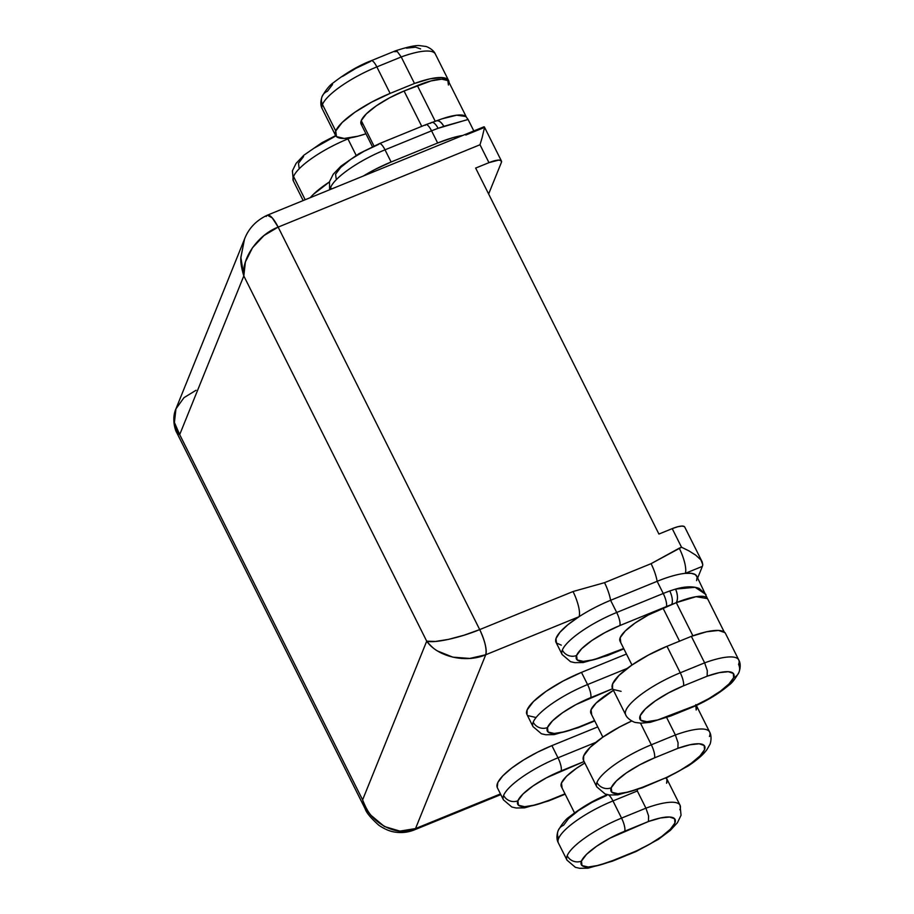 <?xml version="1.0" encoding="UTF-8"?>
<svg xmlns="http://www.w3.org/2000/svg" width="914" height="914" viewBox="0 0 914 914"><rect width="100%" height="100%" fill="white"/><g stroke="black" fill="none" stroke-linecap="round" stroke-linejoin="round"><path stroke-width="1.37" d="M448.614 80.546L435.35 54.052A53.092 13.836 153.4 0 0 401.223 56.965L414.499 83.46L401.223 56.965L376.854 66.905L390.129 93.399L414.499 83.46A53.092 13.836 -26.6 0 1 448.614 80.546A53.092 13.836 -26.6 0 1 449.014 82.409L448.031 79.701L441.576 77.553L429.888 78.855L414.499 83.46L390.129 93.399L371.61 102.128L354.769 112.342L342.179 122.476L335.758 130.999L322.482 104.504L335.758 130.999A52.681 13.721 -26.6 0 1 390.129 93.399L376.854 66.905A52.681 13.721 153.4 0 0 322.482 104.504A10.785 9.985 -158 0 1 322.082 96.553A10.785 9.985 22 0 0 322.482 104.504A52.681 13.721 -26.6 0 1 376.854 66.905A10.785 2.948 -112.2 0 0 371.301 60.678M293.554 176.505A52.681 13.721 -26.6 0 1 347.926 138.905L350.622 137.808L347.926 138.905L356.14 155.334L347.926 138.905A52.681 13.721 153.4 0 0 293.554 176.505L305.185 199.743L293.554 176.505A52.681 13.721 153.4 0 0 293.36 180.949L292.4 170.827L296.125 163.332L303.836 155.243L321.865 142.744L335.644 135.603M310.269 197.664A52.681 13.721 -26.6 0 1 329.451 181.92L313.239 194.488L310.257 197.675M437.029 120.682A41.484 10.808 -26.6 0 1 466.506 117.335L448.58 81.529A41.484 10.808 153.4 0 0 417.355 85.573L435.201 121.196L417.355 85.573L404.057 91L421.754 126.338L404.057 91A41.484 10.808 153.4 0 0 361.247 120.602L373.952 145.966L361.247 120.602A41.484 10.808 153.4 0 0 361.099 124.098L372.398 146.674M468.037 119.448L438.069 128.326A52.681 13.721 153.4 0 0 431.557 130.839L437.657 143.007L391.112 162.007L437.657 143.007L431.557 130.839L385.011 149.827L391.112 162.007L374.82 169.558L363.361 176.002A52.681 13.721 -26.6 0 1 391.112 162.007L385.011 149.827A52.681 13.721 153.4 0 0 330.639 187.427L331.451 189.027L330.639 187.427A52.681 13.721 153.4 0 0 330.08 189.586M558.488 843.165A52.681 13.721 -26.6 0 1 558.58 838.526A10.785 9.985 -158 0 1 558.18 830.575A10.785 9.985 22 0 0 558.58 838.526A52.681 13.721 153.4 0 0 558.385 842.971L567 860.154A52.681 13.721 -26.6 0 1 567.183 855.71A52.681 13.721 -26.6 0 1 621.554 818.11A52.681 13.721 153.4 0 0 567.183 855.71A10.785 9.985 22 0 0 581.453 861.102A41.895 10.922 -26.6 0 1 624.696 831.203A10.785 2.948 -112.2 0 0 621.554 818.11L612.951 800.927A10.785 2.948 -112.2 0 0 608.29 794.814A10.785 2.948 67.8 0 1 612.951 800.927A52.681 13.721 153.4 0 0 558.58 838.526A52.681 13.721 -26.6 0 1 612.951 800.927L637.321 790.987L645.924 808.17A53.092 13.836 -26.6 0 1 680.05 805.257A53.092 13.836 -26.6 0 1 679.856 809.747M558.18 830.575A10.785 9.985 -158 0 1 563.527 825.296L568.634 818.521L578.642 810.455L592.032 802.343L606.759 795.397A10.785 2.948 67.8 0 1 607.353 794.723A10.785 2.948 67.8 0 1 607.536 794.666A10.785 2.948 -112.2 0 0 607.387 794.7M583.578 760.517L583.692 755.901L590.113 747.378L602.703 737.244L619.532 727.03L631.791 720.986A52.681 13.721 153.4 0 0 583.498 760.345L596.762 786.84A52.681 13.721 -26.6 0 1 596.956 782.395A52.681 13.721 -26.6 0 1 651.328 744.796A52.681 13.721 153.4 0 0 596.956 782.395A10.785 9.985 22 0 0 611.226 787.788A41.895 10.922 -26.6 0 1 654.458 757.889A10.785 2.948 -112.2 0 0 651.328 744.796L640.486 723.157L651.328 744.796A10.785 2.948 67.8 0 1 654.458 757.889L639.731 764.835L626.341 772.947L616.333 781.013L611.226 787.788L611.797 792.244L617.955 793.706L628.775 791.947L642.599 787.24L666.043 777.677L679.468 770.833L691.292 763.247L700.01 755.901L704.5 749.731L704.203 745.504L699.164 743.779L690.001 744.761L677.902 748.326L654.458 757.889L677.902 748.326A42.284 11.014 -26.6 0 1 704.5 749.731A42.284 11.014 -26.6 0 1 666.043 777.677L642.599 787.24A10.785 2.948 67.8 0 1 642.016 787.914L666.043 777.677M738.672 659.782A53.092 13.836 153.4 0 0 704.637 662.856L680.267 672.795A10.785 2.948 67.8 0 1 683.398 685.877L707.139 676.2A42.307 11.025 -26.6 0 1 733.622 677.651A10.785 9.985 22 0 0 738.958 672.361A10.785 9.985 -158 0 1 733.622 677.651L729.144 683.809L720.461 691.144L708.67 698.707L695.28 705.551L657.714 719.946L646.895 721.706L640.725 720.243L640.154 715.788L645.273 709.013L655.281 700.947L668.671 692.823L683.398 685.877L707.139 676.2L719.192 672.658L728.309 671.699L733.336 673.435L733.622 677.651A42.307 11.025 -26.6 0 1 695.28 705.551L671.539 715.239A10.785 2.948 67.8 0 1 670.956 715.913A10.785 2.948 67.8 0 1 670.053 715.833A10.785 2.948 -112.2 0 0 670.91 715.925A10.785 2.948 -112.2 0 0 671.539 715.239A41.895 10.922 -26.6 0 1 640.154 715.788A41.895 10.922 -26.6 0 1 683.398 685.877A10.785 2.948 -112.2 0 0 680.267 672.795L666.991 646.289A52.681 13.721 153.4 0 0 612.437 688.333L625.702 714.839A52.681 13.721 -26.6 0 1 680.267 672.795L666.991 646.289L691.361 636.35L704.637 662.856L707.299 670.613L707.139 676.2L707.299 670.613L704.637 662.856A53.092 13.836 -26.6 0 1 738.752 659.942A53.092 13.836 -26.6 0 1 738.558 664.421A10.785 9.985 -158 0 1 738.958 672.361C740.671 667.403 740.614 663.256 738.752 659.942L725.488 633.436A53.092 13.836 153.4 0 0 691.361 636.35L704.637 662.856L680.267 672.795A52.681 13.721 153.4 0 0 625.416 714.062M503.534 800.036A52.681 13.721 153.4 0 1 503.614 795.397A10.785 9.985 -158 0 0 517.884 800.79L518.455 805.245L524.613 806.708L535.433 804.948L549.268 800.241A41.895 10.922 -26.6 0 1 517.884 800.79L522.991 794.015L532.999 785.949L546.389 777.837L584.092 761.522L561.127 770.89A10.785 2.948 67.8 0 0 557.986 757.797L595.768 742.385L557.986 757.797A52.681 13.721 153.4 0 0 503.614 795.397A10.785 9.985 22 0 0 517.884 800.79A41.895 10.922 -26.6 0 1 561.127 770.89A10.785 2.948 -112.2 0 0 557.986 757.797L551.896 745.63L597.745 726.916L551.896 745.63A52.681 13.721 153.4 0 0 497.33 787.674L503.431 799.841A52.681 13.721 -26.6 0 1 503.614 795.397A52.681 13.721 -26.6 0 1 557.986 757.797L551.896 745.63L537.386 752.268L523.539 760.002L511.634 768.126L502.803 775.86L497.833 782.51L497.227 787.434M533.113 726.79A52.681 13.721 153.4 0 1 533.205 722.163A10.785 9.985 -158 0 0 547.475 727.544L548.046 732.011L554.204 733.474L565.023 731.714L578.848 727.007A41.895 10.922 -26.6 0 1 547.475 727.544L552.582 720.769L562.59 712.714L575.98 704.591L612.62 688.71L590.707 697.645A10.785 2.948 67.8 0 0 587.576 684.563L627.335 668.34L587.576 684.563A52.681 13.721 153.4 0 0 533.205 722.163A10.785 9.985 22 0 0 547.475 727.544A41.895 10.922 -26.6 0 1 590.707 697.645A10.785 2.948 -112.2 0 0 587.576 684.563L581.475 672.384L626.467 654.024L581.475 672.384A52.681 13.721 153.4 0 0 526.921 714.428L533.011 726.607A52.681 13.721 -26.6 0 1 533.205 722.163A52.681 13.721 -26.6 0 1 587.576 684.563L581.475 672.384L562.955 681.113L546.126 691.327L533.536 701.461L527.104 709.984L527.001 714.599M561.31 645.17L556.466 643.01L555.975 638.589L559.882 632.328L567.822 624.788L579.053 616.699A52.681 13.721 153.4 0 0 556.032 642.348L562.133 654.527A52.681 13.721 -26.6 0 1 562.327 650.083A52.681 13.721 -26.6 0 1 616.699 612.483A52.681 13.721 153.4 0 0 562.327 650.083A10.785 9.985 22 0 0 576.585 655.475A41.895 10.922 -26.6 0 1 619.829 625.564A10.785 2.948 -112.2 0 0 616.699 612.483L610.598 600.304A52.681 13.721 153.4 0 0 579.053 616.699L485.734 654.767L415.516 828.575L500.461 793.923L415.516 828.575A20.736 5.678 67.8 0 1 414.385 829.878L500.803 794.62M637.572 788.931L637.321 790.987L645.924 808.17L621.554 818.11L612.951 800.927L637.321 790.987M636.178 851.471L658.537 839.258L670.259 830.426L677.445 822.703L681.044 815.254L680.05 805.257L666.774 778.762A53.092 13.836 153.4 0 0 666.26 777.997L666.809 778.819M709.892 732.674A53.069 13.824 153.4 0 0 675.377 734.982L666.672 717.581L675.377 734.982A53.069 13.824 -26.6 0 1 709.641 732.023A53.069 13.824 -26.6 0 1 709.447 736.501M696.365 705.517A53.069 13.824 153.4 0 0 696.342 705.482L709.641 732.023C712.28 736.444 710.464 744.133 709.721 744.739L707.07 749.4C703.723 754.256 697.428 759.774 688.196 765.955L665.643 778.282M620.743 642.096L620.183 637.686L625.245 630.98L635.15 622.994L648.403 614.951L676.291 602.657L692.892 635.801L676.291 602.657L696.091 596.682L707.516 598.624A41.484 10.808 153.4 0 0 676.291 602.657A10.785 5.438 -105.6 0 0 675.537 589.096C685.26 586.32 693.155 586.114 699.221 588.479L705.996 594.557L695.108 587.279L675.537 589.096C677.8 594.568 678.051 599.081 676.291 602.657L671.55 604.588A41.895 10.922 153.4 0 0 666.375 606.576L619.829 625.564L605.102 632.511L591.712 640.634L581.704 648.689L576.585 655.475L577.157 659.931L583.326 661.393L594.146 659.634L623.702 648.506L607.97 654.927A10.785 2.948 67.8 0 1 607.387 655.601L623.874 648.871M696.319 706.499A41.484 10.808 -26.6 0 1 696.171 709.995L695.771 704.66M666.74 779.745A41.484 10.808 -26.6 0 1 666.592 783.241L667.06 779.551M669.756 590.981L675.537 589.096L669.756 590.981A10.785 4.319 70.2 0 1 671.55 604.588A10.785 4.319 -109.8 0 0 669.756 590.981A52.681 13.721 153.4 0 0 663.244 593.483A52.681 13.721 -26.6 0 1 669.756 590.981M707.722 599.173L696.788 576.186A52.681 13.721 153.4 0 0 685.283 573.352A52.681 13.721 153.4 0 0 657.143 581.315L663.244 593.483L616.699 612.483L610.598 600.304L657.143 581.315L663.244 593.483A10.785 2.948 67.8 0 1 666.375 606.576A41.895 10.922 -26.6 0 1 671.55 604.588L662.993 608.084A41.484 10.808 153.4 0 0 620.035 641.182L631.962 665.015M336.158 178.653L335.587 174.197L340.694 167.422L350.702 159.356L364.092 151.233L378.83 144.298A10.785 2.948 67.8 0 1 379.413 143.624A10.785 2.948 67.8 0 1 385.011 149.827A10.785 2.948 -112.2 0 0 379.459 143.601M465.797 135.044L482.866 128.086A20.736 5.678 67.8 0 1 483.643 126.989L484.466 127.732L483.643 126.989M684.426 526.635L681.981 526.064L677.697 526.761L672.224 528.623L681.547 547.246L689.042 550.936L681.547 547.246L679.251 548.183A20.736 5.678 67.8 0 1 685.283 573.352A20.736 5.678 -112.2 0 0 679.251 548.183L651.076 563.675A20.736 5.678 67.8 0 1 657.143 581.315A20.736 5.678 -112.2 0 0 651.076 563.675L604.531 582.664A20.736 5.678 67.8 0 1 610.598 600.304A20.736 5.678 -112.2 0 0 604.531 582.664L573.021 591.529A20.736 5.678 67.8 0 1 579.053 616.699A20.736 5.678 -112.2 0 0 573.021 591.529L479.701 629.597L278.153 227.106L479.999 144.755L488.956 162.658L475.657 168.085L658.925 534.05L672.224 528.623L681.547 547.246L651.076 563.675L604.531 582.664L573.021 591.529L479.701 629.597A20.736 5.678 67.8 0 1 485.734 654.767L579.053 616.699A52.681 13.721 -26.6 0 1 610.598 600.304L657.143 581.315A52.681 13.721 -26.6 0 1 685.283 573.352L702.352 566.383A20.736 5.678 -112.2 0 0 702.763 564.566A20.736 5.678 67.8 0 1 702.352 566.383L697.679 577.956L702.352 566.383L685.283 573.352L691.292 573.329L695.303 574.586L697.096 577.054L696.605 580.63M535.581 717.421L527.824 715.593M501.386 162.441L488.636 193.997A16.589 4.319 -26.6 0 0 488.704 193.825L501.386 162.441L501.158 160.67L498.724 160.099L488.956 162.658A16.589 4.319 -26.6 0 1 501.443 161.035A16.589 4.319 -26.6 0 1 501.386 162.441M414.305 829.912A20.736 5.678 -112.2 0 0 415.516 828.575C397.556 838.149 368.456 822.371 362.607 799.864L365.086 808.707L362.607 799.864L179.692 434.618L243.81 275.925C241.49 268.088 240.496 262.078 240.839 257.885L244.461 239.228L175.934 408.866C171.364 419.035 175.454 431.088 176.905 432.905L179.692 434.618L362.607 799.864L426.712 641.182L243.81 275.925L179.692 434.618L174.414 422.474L175.956 408.832L184 397.659L196.03 390.278M702.146 561.813L702.763 564.566L700.867 559.882L702.146 561.813L684.712 527.001A16.589 4.319 153.4 0 0 672.224 528.623L658.925 534.05L475.657 168.085L488.956 162.658L479.999 144.755L482.112 137.694L479.999 144.755L278.153 227.106L272.281 217.932L267.379 215.167A20.736 5.678 67.8 0 1 278.153 227.106L263.986 235.538L252.481 247.774L245.398 261.952L243.81 275.925C241.502 258.262 257.965 234.864 278.153 227.106L479.701 629.597C459.776 637.869 434.379 643.422 426.712 641.182L362.607 799.864C365.611 807.428 368.513 812.66 371.301 815.574L384.417 826.542L399.944 831.1L415.516 828.575L485.734 654.767L469.693 658.446L452.841 657.155L437.749 651.088C434.458 649.408 430.78 646.095 426.712 641.182L435.441 641.457L448.568 639.366L464.118 635.196L479.701 629.597C484.923 640.863 486.934 649.248 485.734 654.767C465.889 663.393 437.6 656.869 426.712 641.182L243.81 275.925L240.85 257.314L244.529 239.091M548.629 800.938A10.785 2.948 -112.2 0 0 549.268 800.241L564.989 793.832L549.268 800.241A10.785 2.948 67.8 0 1 548.674 800.915L565.172 794.186M562.041 787.422L561.47 783.001L566.531 776.294L576.448 768.32L584.823 762.996A41.484 10.808 153.4 0 0 561.322 786.508L574.495 812.809M578.219 727.693A10.785 2.948 -112.2 0 0 578.848 727.007L594.58 720.586L578.848 727.007A10.785 2.948 67.8 0 1 578.265 727.681L594.763 720.952M591.632 714.177L591.061 709.767L596.122 703.06L613.431 690.333A41.484 10.808 153.4 0 0 590.912 713.263L602.863 737.13M679.559 641.171L662.993 608.084L679.559 641.171M621.097 691.338L613.34 689.499M612.517 688.505L612.62 683.889L619.052 675.377L631.631 665.232L648.472 655.03L666.991 646.289L691.361 636.35L706.762 631.745L718.438 630.443L724.893 632.591L725.556 633.585M675.377 734.982L651.328 744.796L675.377 734.982L678.062 742.751L677.902 748.326L678.062 742.751L675.377 734.982M612.197 861.251A10.785 2.948 -112.2 0 0 612.837 860.554L636.567 850.877L649.968 844.022L661.747 836.459L670.43 829.135L674.909 822.966L674.623 818.75L669.608 817.013L660.491 817.984L648.426 821.515L609.958 838.149L596.579 846.273L586.559 854.327L581.453 861.102L582.024 865.558L588.193 867.02L599.013 865.272L612.837 860.554A10.785 2.948 67.8 0 1 612.243 861.239L636.155 851.482L612.837 860.554A41.895 10.922 -26.6 0 1 581.453 861.102A10.785 9.985 -158 0 1 567.183 855.71A52.681 13.721 153.4 0 0 567.103 860.348M607.342 655.612A10.785 2.948 -112.2 0 0 607.97 654.927A41.895 10.922 -26.6 0 1 576.585 655.475A10.785 9.985 -158 0 1 562.327 650.083A52.681 13.721 153.4 0 0 562.236 654.721M619.829 625.564L666.375 606.576A10.785 2.948 -112.2 0 0 663.244 593.483L616.699 612.483A10.785 2.948 67.8 0 1 619.829 625.564M694.88 706.145L694.88 706.145C708.201 700.113 719.535 693.12 728.892 685.169C731.817 683.272 735.164 679.011 738.958 672.373M641.971 787.937A10.785 2.948 -112.2 0 0 642.599 787.24A41.895 10.922 -26.6 0 1 611.226 787.788A10.785 9.985 -158 0 1 596.956 782.395A52.681 13.721 153.4 0 0 596.865 787.034M680.302 805.908A53.092 13.836 153.4 0 0 645.924 808.17L648.597 815.939L648.426 821.515A42.307 11.025 -26.6 0 1 674.909 822.966A42.307 11.025 -26.6 0 1 636.567 850.877M624.696 831.203L648.426 821.515L648.597 815.939L645.924 808.17L621.554 818.11A10.785 2.948 67.8 0 1 624.696 831.203M266.248 216.469A20.736 5.678 67.8 0 1 267.379 215.167L483.94 126.806M700.867 559.882L695.748 555.175L700.867 559.882M175.934 408.866L174.403 422.359C174.551 425.33 176.322 429.409 179.692 434.618L176.71 431.991M689.042 550.936L695.748 555.175M484.466 127.732L482.112 137.694M437.657 143.007L453.07 137.626L462.815 135.432A52.681 13.721 -26.6 0 0 437.657 143.007M435.293 121.379C438.023 119.768 440.868 121.413 443.804 126.338L468.105 119.505L473.829 130.93M361.807 125.012L361.247 120.602L366.308 113.896L376.214 105.91L389.478 97.867L404.057 91L431.042 80.912L441.759 79.164L447.86 80.615L448.431 85.025M335.758 130.999L336.478 136.609L344.224 138.448L357.831 136.232L365.943 133.787A52.681 13.721 -26.6 0 1 335.564 135.443A52.681 13.721 -26.6 0 1 335.758 130.999M322.402 109.143A52.681 13.721 -26.6 0 1 322.482 104.504A52.681 13.721 153.4 0 0 322.299 108.949L335.564 135.443M332.536 84.499L327.429 91.274A10.785 9.985 -158 0 0 322.082 96.553C326.001 89.709 329.703 85.162 333.199 82.877C346.212 72.823 358.905 65.431 371.255 60.701A10.785 2.948 67.8 0 0 370.673 61.375L355.934 68.31L342.544 76.433M420.6 48.922L415.584 47.185L406.467 48.145M299.061 167.742L298.49 163.275L303.597 156.5M313.616 148.445L335.849 135.923M468.105 119.505L465.889 116.512L456.749 115.187L442.022 118.843L425.958 124.624A10.785 2.948 -112.2 0 1 431.557 130.839A52.681 13.721 -26.6 0 1 438.069 128.326L443.804 126.338A10.785 5.587 -109.1 0 0 436.298 120.819M430.551 123.31A10.785 4.319 70.2 0 1 431.625 122.453A10.785 4.319 70.2 0 1 438.069 128.326A10.785 4.319 -109.8 0 0 431.625 122.453M425.376 125.298A10.785 2.948 67.8 0 1 426.004 124.612A10.785 2.948 67.8 0 1 431.557 130.839L385.011 149.827A52.681 13.721 -26.6 0 0 330.639 187.427M366.88 173.911A10.785 2.948 -112.2 0 0 366.754 174.62M395.214 50.921L395.214 50.921C408.112 46.728 416.453 44.992 420.234 45.7L425.421 46.408C426.278 46.168 433.533 49.447 435.35 54.052M395.168 50.944L371.255 60.701A10.785 2.948 67.8 0 1 376.854 66.905L401.223 56.965L397.304 51.561L394.402 51.687L397.304 51.561L401.223 56.965A53.092 13.836 -26.6 0 1 435.601 54.703M347.571 138.231A10.785 2.948 67.8 0 1 347.926 138.905M558.385 842.971C556.535 839.658 556.466 835.522 558.18 830.563C562.099 823.731 565.789 819.184 569.285 816.899C582.309 806.845 594.991 799.453 607.353 794.723L607.502 794.654M707.516 598.613L724.231 631.997M562.133 654.527L570.519 661.679L574.803 662.661L583.201 662.547L607.387 655.601M533.011 726.607L541.408 733.759L545.681 734.742L554.078 734.628L578.265 727.681M503.431 799.841L511.817 807.005L516.102 807.987L524.499 807.862L548.674 800.915M694.869 706.156L670.956 715.913L650.265 722.311L641.205 723.18L635.858 722.517C635.013 722.803 627.518 719.512 625.702 714.839M596.762 786.84L605.159 794.003L609.432 794.986L617.83 794.86L642.016 787.914M567 860.154L575.386 867.317L579.67 868.3L588.068 868.174L612.243 861.239M414.385 829.878C408.569 832.22 402.571 833.031 396.402 832.288C390.804 831.774 384.954 829.421 378.819 825.239C370.901 818.179 366.331 812.672 365.097 808.719L176.905 432.916M267.379 215.167C256.24 220.377 248.608 228.397 244.461 239.228M501.443 161.035L484.374 126.943M303.174 200.566L293.36 180.949M329.611 189.781L329.497 181.737L333.222 174.243L340.933 166.165L358.962 153.666L379.413 143.624L425.958 124.624M322.094 96.541C320.38 101.5 320.448 105.636 322.299 108.949"/></g></svg>

